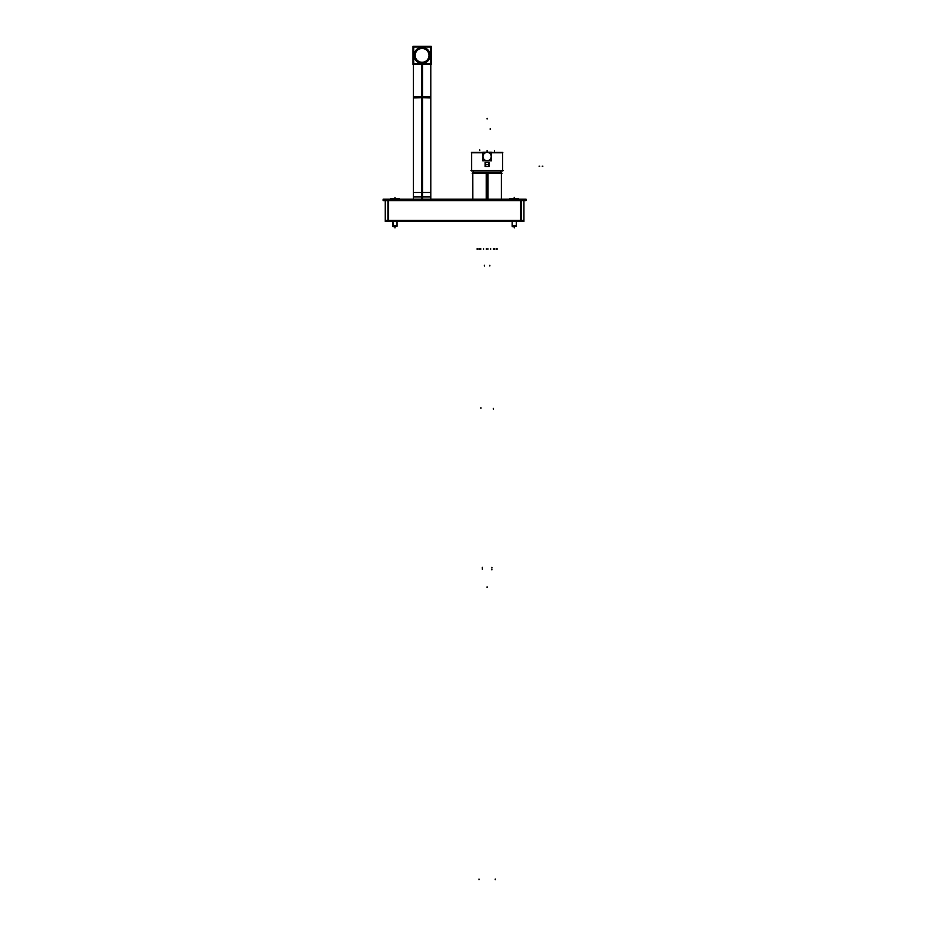 <?xml version="1.0" encoding="UTF-8"?>
<svg xmlns="http://www.w3.org/2000/svg" width="926" height="926" viewBox="0 0 926 926"><rect width="100%" height="100%" fill="white"/><g stroke="black" fill="none" stroke-linecap="round" stroke-linejoin="round"><path stroke-width="1.39" d="M472.839 199.159L472.804 172.722L501.394 172.722L501.394 199.356M501.082 172.722A21.032 21.032 0 0 0 500.619 170.986A21.032 20.985 90 0 1 501.059 172.722A21.032 21.032 0 0 0 500.619 170.986L501.082 172.722L500.619 170.986M473.117 172.722A21.032 21.032 0 0 1 473.591 170.986A21.032 20.985 90 0 0 473.151 172.722A21.032 21.032 0 0 1 473.591 170.986A21.032 21.032 0 0 0 473.117 172.722A21.032 21.032 0 0 1 473.591 170.986L473.117 172.722L473.591 170.986M471.635 170.627L471.635 152.767L482.816 152.767L471.635 152.767L471.635 170.627M502.563 170.627L502.563 152.767L502.563 170.627M491.22 156.286A4.121 4.121 0 0 0 487.099 152.42A4.121 4.121 0 0 0 482.99 156.286A4.121 4.121 0 0 0 487.099 160.661A4.121 4.121 0 0 0 491.22 156.286M428.981 54.947A6.91 6.91 0 0 0 422.082 48.476A6.91 6.91 0 0 0 415.195 54.947A6.91 6.91 0 0 0 422.082 62.285A6.91 6.91 0 0 0 428.981 54.947M512.252 226.314L516.28 225.817L512.147 226.314L512.147 221.418L512.147 225.794L512.147 221.418L512.124 225.794L516.303 225.794L516.28 221.418L516.28 226.314L516.268 221.418M518.34 199.159L510.295 198.639M392.913 226.314L397.034 225.817L392.913 226.314L392.913 221.418L393.284 226.187L392.913 221.418L392.913 225.794L392.913 221.418L392.89 225.794L397.057 225.794L397.034 221.418L397.034 226.314L393.018 226.314M399.094 199.159L391.05 198.639M383.121 200.386L526.072 200.386M383.121 199.356L526.072 199.356M385.864 200.595L385.864 199.159M523.317 200.595L523.317 199.159M383.121 200.595L383.121 199.159L526.072 199.159L526.072 200.595L383.121 200.595M501.973 173.243L472.237 173.243L501.973 173.243M486.208 199.159L486.208 172.722L501.394 172.722L501.394 199.877M472.804 199.877L472.804 172.722L472.804 199.877L472.804 172.722L488.002 172.722L488.002 199.159M491.393 152.408L502.563 152.408L502.563 170.986L502.563 152.408L502.563 170.986L502.563 152.408L502.563 170.986L471.635 170.986L471.635 152.408L482.816 152.408M471.38 152.42L482.816 152.42M491.393 152.42L502.83 152.42M471.021 170.627L503.188 170.627M482.99 156.807A4.121 4.121 0 0 1 487.099 152.42A4.121 4.121 0 0 1 491.22 156.807M491.393 152.258L491.393 160.835L482.816 160.835L482.816 152.258L491.393 152.258M489.055 164.573A1.956 1.956 0 0 0 487.099 162.49A1.956 1.956 0 0 0 485.155 164.573M485.155 164.319A1.956 1.956 0 0 0 487.099 166.402A1.956 1.956 0 0 0 489.055 164.319M487.099 164.446L485.108 164.319A1.991 1.991 0 0 0 487.099 166.437A1.991 1.991 0 0 0 489.09 164.319L487.099 164.446L489.09 164.573A1.991 1.991 0 0 0 487.099 162.455A1.991 1.991 0 0 0 485.108 164.573L489.102 164.446L485.143 164.446A1.968 1.968 0 0 0 487.099 166.402A1.968 1.968 0 0 0 489.067 164.446L487.099 164.446M485.097 162.444L485.097 166.448L489.102 166.448L489.102 162.444L485.097 162.444M421.538 199.159L421.538 97.635L430.81 97.913L430.81 64.45L430.81 96.617L422.082 96.617L422.082 64.45M422.638 199.159L422.638 97.635L413.355 97.913L413.355 64.45L413.355 96.617L422.777 96.617L414.188 96.617M422.638 64.45L422.638 97.635M421.538 64.45L421.538 97.635M413.008 46.3L431.169 46.3L431.169 64.45L413.008 64.45L431.169 64.45L431.169 46.3L413.008 46.3L413.008 64.45L413.008 46.3M430.463 192.481L413.702 192.481M430.416 196.949L413.76 196.949M419.837 63.813L413.656 63.813L413.656 57.62M413.656 53.129L413.656 46.948L419.837 46.948M424.328 63.813L430.521 63.813L430.521 57.62M430.521 53.129L430.521 46.948L424.328 46.948M415.195 55.815A6.91 6.91 0 0 1 422.082 48.476A6.91 6.91 0 0 1 428.981 55.815M430.451 47.018L430.451 63.744L413.725 63.744L413.725 47.018L430.451 47.018M413.725 57.875L413.378 54.831A8.728 8.728 0 0 0 413.725 57.875A8.728 8.728 0 0 1 413.378 55.93L413.725 55.907M413.725 54.854L413.378 54.831A8.728 8.728 0 0 1 413.725 52.886A8.728 8.728 0 0 0 413.378 55.93L413.725 52.875M419.594 47.018A8.728 8.728 0 0 1 424.583 47.018A8.728 8.728 0 0 0 419.582 47.018L424.583 47.018M430.451 52.875L430.798 55.93A8.728 8.728 0 0 0 430.451 52.875A8.728 8.728 0 0 1 430.451 57.875A8.728 8.728 0 0 0 430.798 55.93L430.451 55.907M414.096 55.884A8.01 8.01 0 0 1 422.082 47.365A8.01 8.01 0 0 1 430.081 55.884M424.583 63.744A8.728 8.728 0 0 1 419.582 63.744A8.728 8.728 0 0 0 424.583 63.744L419.582 63.744M430.451 57.875L430.451 54.854M430.081 54.877A8.01 8.01 0 0 1 422.082 63.385A8.01 8.01 0 0 1 414.096 54.877M523.931 221.013L385.262 221.013M523.213 220.319L385.98 220.319M388.619 220.724L388.619 199.993M520.574 220.724L520.574 199.993M387.925 221.418L387.925 199.981M521.257 221.418L521.257 199.981M523.931 199.981L523.931 221.418L385.262 221.418L385.262 199.981M512.147 226.314L516.28 226.314L516.28 221.418L516.28 225.794M518.502 198.673L509.925 198.673M515.932 226.314L512.495 226.662M399.268 198.673L390.691 198.673M396.687 226.314L393.261 226.662M491.88 569.212L491.88 569.895M478.997 879.017L478.997 879.7M482.296 567.279L482.296 567.962M487.099 150.602L487.099 151.297M491.914 567.279L491.914 567.962M495.213 879.017L495.213 879.7M482.33 569.212L482.33 568.529M479.784 150.602L479.784 149.919M487.099 586.864L487.099 587.547L487.099 586.864M480.918 408.354L480.918 407.671M494.426 150.602L494.426 151.297M493.292 408.354L493.292 409.049M487.099 199.159L487.099 172.722L487.099 199.159M487.863 249.326L487.863 248.631L487.863 249.326M479.587 249.326L479.587 248.631M477.145 249.326L477.145 248.631M477.515 249.326L477.515 248.631M483.557 249.326L483.557 248.631M486.347 249.326L486.347 248.631M490.641 249.326L490.641 248.631M497.065 249.326L497.065 248.631M496.683 249.326L496.683 248.631M494.611 249.326L494.611 248.631M480.744 249.326L480.744 248.631M478.036 249.326L478.036 248.631M496.162 249.326L496.162 248.631M493.454 249.326L493.454 248.631M491.393 152.767L502.563 152.767L491.393 152.767M490.19 128.679L490.19 129.362M539.742 166.159L539.059 166.159M542.879 166.159L542.196 166.159M489.854 265.287L489.854 265.97L489.854 265.287M484.356 265.287L484.356 265.97L484.356 265.287M487.099 118.308L487.099 119.003L487.099 118.308M485.143 164.446A1.968 1.968 0 0 1 487.099 162.478A1.968 1.968 0 0 1 489.067 164.446A1.968 1.968 0 0 0 487.099 162.478A1.968 1.968 0 0 0 485.143 164.446A1.968 1.968 0 0 0 487.099 166.402A1.968 1.968 0 0 0 489.067 164.446M422.082 199.159L422.082 97.635M422.638 96.617C410.75 96.617 410.75 96.617 422.638 96.617M421.538 96.617C433.414 96.617 433.414 96.617 421.538 96.617C432.349 96.617 432.349 96.617 421.585 96.617M422.58 96.617C411.827 96.617 411.827 96.617 422.58 96.617M414.049 55.375A8.045 8.045 0 0 1 422.082 47.342A8.045 8.045 0 0 1 430.127 55.375A8.045 8.045 0 0 1 422.082 63.419A8.045 8.045 0 0 1 414.049 55.375A8.045 8.045 0 0 1 422.082 47.342A8.045 8.045 0 0 1 430.127 55.375A8.045 8.045 0 0 1 422.082 63.419A8.045 8.045 0 0 1 414.049 55.375M394.974 227.877L394.974 227.194L394.974 227.877M394.974 197.296L394.974 197.979L394.974 197.296M514.219 227.877L514.219 227.194L514.219 227.877M514.219 197.296L514.219 197.979L514.219 197.296M397.034 225.794L397.034 221.418M430.81 199.356L430.81 96.617M413.355 199.356L413.355 96.617M471.635 170.986L471.635 152.408L471.635 170.986M430.81 199.159L430.81 94.556M413.355 199.159L413.355 97.913M512.147 221.418L512.147 225.794M392.913 221.418L392.913 225.794"/></g></svg>
